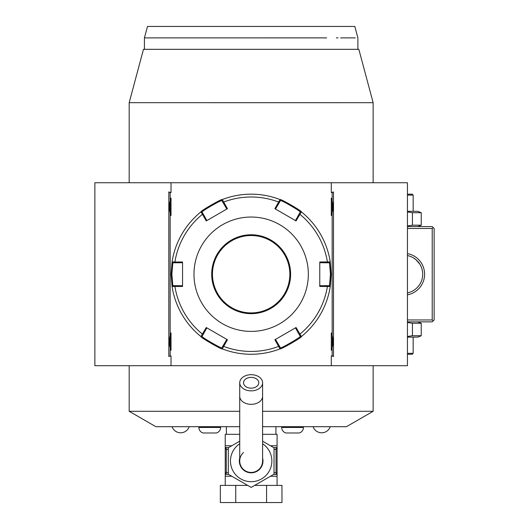 <?xml version="1.0" encoding="UTF-8"?>
<svg xmlns="http://www.w3.org/2000/svg" width="529" height="529" viewBox="0 0 529 529"><rect width="100%" height="100%" fill="white"/><g stroke="black" fill="none" stroke-linecap="round" stroke-linejoin="round"><path stroke-width="0.79" d="M417.811 321.87L421.236 323.252L421.236 335.73L412.435 335.73L407.442 336.49M407.442 228.475L432.219 228.475L433.172 227.523L434.13 228.475L434.13 319.966L432.219 321.87L407.442 321.87M433.172 320.918L432.219 319.966L407.442 319.966M129.182 182.736L129.182 102.686L373.137 102.692L373.137 182.736M373.137 365.704L373.137 411.291L346.455 426.691L262.596 426.691M239.723 426.691L155.863 426.691L129.182 411.291L239.723 411.291M262.596 411.291L373.137 411.291M129.182 411.291L129.182 365.704M171.026 365.704L94.87 365.704L94.87 182.736L171.026 182.736L171.026 192.576L168.811 191.948L168.811 356.493L171.026 355.865L171.026 365.704L407.442 365.704L407.442 182.736L331.293 182.736L331.293 192.576L333.508 191.948L333.508 356.493L331.293 355.865L331.293 365.704M171.026 355.865L168.811 356.493M331.293 355.865L332.159 355.865L332.159 348.876A15.44 15.44 0 0 1 331.293 350.304C333.534 344.505 333.534 338.705 331.293 332.9A15.44 15.44 0 0 1 332.159 334.335L332.159 214.106A15.44 15.44 0 0 1 331.293 215.534C333.534 209.735 333.534 203.936 331.293 198.13A15.44 15.44 0 0 1 332.159 199.565L332.159 192.576L331.293 192.576M331.293 182.736L171.026 182.736M171.026 192.576L170.159 192.576L170.159 199.565A15.44 15.44 0 0 1 171.026 198.13L171.026 215.534A15.44 15.44 0 0 1 170.159 214.106L170.159 334.335A15.44 15.44 0 0 1 171.026 332.9L171.026 350.304A15.44 15.44 0 0 1 170.159 348.876L170.159 355.865M331.293 332.9L331.293 350.304M331.293 198.13L331.293 215.534M332.159 199.565L332.159 214.106M333.508 356.493L332.159 355.865M332.159 334.335L332.159 348.876M332.159 192.576L333.508 191.948M168.811 191.948L170.159 192.576M170.159 214.106L170.159 199.565M170.159 348.876L170.159 334.335M171.026 198.13C168.784 203.936 168.784 209.735 171.026 215.534M171.026 332.9C168.784 338.705 168.784 344.505 171.026 350.304M129.182 102.686L143.478 49.323L358.841 49.323L373.137 102.686M156.068 37.89L144.424 37.89L144.424 49.323L357.888 49.323L357.888 37.89L354.827 26.45L329.104 26.45L354.827 26.45M329.104 26.45L147.492 26.45L144.424 37.89L326.631 37.883C367.992 37.89 367.992 37.89 326.631 37.883L283.167 37.89M223.02 37.89L195.922 37.89M192.344 37.89L189.937 37.89M186.922 37.89L183.986 37.89M181.136 37.89L178.366 37.89M159.295 37.89L157.417 37.89M355.29 37.89L340.65 37.89M338.097 37.89L336.371 37.89M226.379 434.316L226.379 426.691M275.933 434.316L275.933 426.691M273.625 447.56L277.077 447.66L277.077 434.316L262.596 434.316M239.723 434.316L225.235 434.316L225.235 447.66L226.987 447.66L225.314 447.66M262.596 441.193L274.029 447.799L274.029 474.202L251.156 487.407L228.29 474.202L228.29 447.799L239.723 441.193M262.596 458.021A11.817 11.817 0 0 1 251.156 472.82A11.817 11.817 0 0 1 239.723 458.021M243.532 452.48A11.433 11.433 0 0 0 251.156 472.437A11.433 11.433 0 0 0 262.596 461.004A11.433 11.433 0 0 1 251.156 472.437A11.433 11.433 0 0 0 262.596 461.004L262.596 382.771A11.433 8.087 0 0 0 251.156 374.684A11.433 8.087 0 0 0 239.723 382.771A11.433 8.087 0 0 0 251.156 390.858A11.433 8.087 0 0 0 262.596 382.771M239.723 461.004A11.433 11.433 0 0 0 251.156 472.437A11.433 11.433 0 0 1 239.723 461.004L239.723 396.247A11.433 8.087 0 0 0 251.156 404.335A11.433 8.087 0 0 0 262.596 396.247M251.156 388.16A7.624 5.389 180 0 1 243.532 382.771A7.624 5.389 180 0 1 251.156 377.375A7.624 5.389 180 0 1 258.78 382.771A7.624 5.389 180 0 1 251.156 388.16M277.077 485.397L277.077 474.341L273.625 474.44M225.235 485.397L225.235 474.129L226.273 472.437L228.29 472.642M266.563 485.397L281.97 485.397L281.97 502.55L266.563 502.55L266.563 485.397L254.647 485.397M235.755 485.397L235.755 502.55L220.348 502.55L220.348 485.397L247.671 485.397M235.755 502.55L266.563 502.55M275.325 474.341L277.077 474.341L277.077 447.871L276.045 449.564L276.045 472.437L277.077 474.129M275.325 447.66L277.077 447.871M276.217 473.191A1.904 0.952 90 0 1 275.338 474.341L276.998 474.341M276.045 472.437L274.029 472.642M274.029 449.366L276.045 449.564M277.077 447.66L275.338 447.66A1.904 0.952 90 0 1 276.217 448.81M226.273 472.437L226.273 449.564L225.235 447.66L228.693 447.56M225.235 447.871L225.235 474.129M228.693 474.44L226.974 474.341A1.904 0.952 -90 0 1 226.101 473.191M226.974 474.341L225.235 474.341L226.974 474.341M226.273 449.564L228.29 449.366M226.101 448.81A1.904 0.952 -90 0 1 226.974 447.66M303.434 426.691L303.434 427.458A5.72 5.72 0 0 1 299.176 432.986L285.958 432.986A5.72 5.72 0 0 1 281.706 427.458L303.434 427.458M281.706 426.691L281.706 427.458M220.613 426.691L220.613 427.458A5.72 5.72 0 0 1 216.361 432.986L203.136 432.986A5.72 5.72 0 0 1 198.884 427.458L220.613 427.458M198.884 426.691L198.884 427.458M172.064 426.691A9.079 9.079 0 0 0 189.217 426.691M313.102 426.691A9.079 9.079 0 0 0 330.255 426.691M280.039 348.876A80.051 80.051 0 0 1 222.273 348.876C222.544 350.218 199.691 337.033 200.947 336.563L206.257 327.524L227.444 339.757L222.273 348.876A80.051 80.051 0 0 0 280.039 348.876L274.868 339.757L296.061 327.524L301.371 336.563C302.654 337.013 279.808 350.205 280.039 348.876L280.43 347.784L275.483 339.406M206.859 220.567L203.229 214.073L202.442 214.298L200.947 211.878C199.664 211.428 222.504 198.236 222.279 199.565L227.444 208.684L206.257 220.917L202.442 214.298A77.221 77.221 0 0 0 174.907 261.994L182.545 261.987L182.545 286.454L172.064 286.533L171.112 274.22L172.064 261.908L174.907 261.994L175.106 262.787L182.545 262.695M330.255 286.533A80.051 80.051 0 0 1 301.371 336.563A80.051 80.051 0 0 0 330.255 286.533L319.774 286.454L319.774 261.987L330.255 261.908L331.207 274.22L330.255 286.533L329.501 285.653L319.774 285.746M295.46 327.874L299.09 334.368L299.877 334.136A77.221 77.221 0 0 0 327.405 286.447L327.213 285.653M299.09 334.368L300.234 336.351C301.404 336.854 280.271 349.054 280.423 347.784M301.371 336.563L300.234 336.351L301.371 336.563M226.835 339.406L223.033 345.801L223.622 346.369A77.221 77.221 0 0 0 278.69 346.369L279.286 345.801M223.033 345.801L221.889 347.784C222.061 349.061 200.921 336.861 202.085 336.351L206.859 327.874M222.273 348.876L221.889 347.784L222.273 348.876M200.947 336.563A80.051 80.051 0 0 1 172.064 286.533A80.051 80.051 0 0 0 200.947 336.563L202.085 336.351M182.545 285.746L175.106 285.653L174.907 286.447A77.221 77.221 0 0 0 202.442 334.136L203.229 334.368M175.106 285.653L172.818 285.653L171.872 274.22L172.818 262.787L175.106 262.787M172.064 286.533L172.818 285.653L172.064 286.533M301.371 211.878A80.051 80.051 0 0 1 330.255 261.908A80.051 80.051 0 0 0 301.371 211.878L296.061 220.917L274.868 208.684L280.039 199.565C279.775 198.223 302.628 211.408 301.371 211.878L300.234 212.089L295.46 220.567M222.273 199.565A80.051 80.051 0 0 1 280.039 199.565A80.051 80.051 0 0 0 222.273 199.565L221.889 200.656L226.835 209.034M275.483 209.034L279.286 202.64L278.69 202.071A77.221 77.221 0 0 0 223.622 202.071L223.033 202.64M279.286 202.64L280.43 200.656C280.258 199.38 301.398 211.574 300.234 212.089M280.039 199.565L280.43 200.656L280.039 199.565M319.774 262.695L327.213 262.787L327.405 261.994A77.221 77.221 0 0 0 299.877 214.298L299.09 214.073M327.213 262.787L329.501 262.787L330.446 274.22L329.501 285.653M330.255 261.908L329.501 262.787L330.255 261.908M193.978 274.22A57.178 57.178 0 0 0 251.156 331.399A57.178 57.178 0 0 0 308.334 274.22A57.178 57.178 0 0 0 251.156 217.042A57.178 57.178 0 0 0 193.978 274.22M203.229 214.073L202.085 212.089L200.947 211.878A80.051 80.051 0 0 0 172.064 261.908L172.818 262.787L172.064 261.908A80.051 80.051 0 0 1 200.947 211.878L202.085 212.089C200.908 211.587 222.041 199.387 221.889 200.656M289.846 274.22A38.69 38.69 0 0 0 251.156 235.531A38.69 38.69 0 0 0 212.466 274.22A38.69 38.69 0 0 0 251.156 312.91A38.69 38.69 0 0 0 289.846 274.22A38.69 38.69 0 0 1 251.156 312.91A38.69 38.69 0 0 1 212.466 274.22M433.172 227.523L432.219 226.571L407.442 226.571M432.219 228.475L432.219 319.966M407.442 253.603A20.968 20.968 0 0 1 407.442 294.838M407.442 255.547A19.057 19.057 0 0 1 407.442 292.894M422.684 273.592L422.684 274.849M422.479 277.077L422.202 278.512L422.479 277.077M422.036 279.186L421.877 279.729M421.811 279.947L421.567 280.668M421.514 280.82L421.302 281.362M420.985 282.096L420.271 283.518M419.854 284.225L418.915 285.607M418.386 286.282L416.845 287.955M416.574 288.212L415.41 289.204M415.199 289.37L414.009 290.203M413.757 290.368L413.056 290.791M421.58 280.628L421.805 279.967M407.449 292.894L409.585 292.325L407.449 292.894M411.264 291.684L411.635 291.519M422.479 271.364L422.202 269.929L422.479 271.364M412.389 257.292L413.05 257.649M413.149 257.702L415.9 259.633M415.999 259.719L419.854 264.216M420.271 264.917L420.985 266.345M421.302 267.085L422.023 269.208M410.048 256.274L409.704 256.155M409.585 256.115L408.269 255.732M408.659 255.838L409.01 255.937M411.264 256.757L411.635 256.922M407.442 211.322L417.811 211.322L421.236 212.711L421.236 225.189L417.811 226.571M421.236 225.189L412.435 225.189L407.442 225.949M421.236 212.711L412.435 212.711L407.442 211.95M412.435 212.711L412.435 225.189M407.442 195.122L413.162 195.122L413.162 211.322M407.442 194.169L412.21 194.169L413.162 195.122M421.236 323.252L412.435 323.252L407.442 322.492M412.435 323.252L412.435 335.73M421.236 335.73L417.811 337.118L407.442 337.118M407.442 354.271L412.21 354.271L413.162 353.319L407.442 353.319M413.162 353.319L413.162 337.118M277.077 445.755L270.491 445.755M231.828 445.755L225.235 445.755M239.723 443.758A20.691 20.691 0 0 0 251.156 481.694A20.691 20.691 0 0 0 262.596 443.758M277.077 476.245L270.491 476.245M231.828 476.245L225.235 476.245M171.112 274.22L171.872 274.22M331.207 274.22L330.446 274.22M290.613 274.22A39.45 39.45 0 0 0 251.156 234.77A39.45 39.45 0 0 0 211.706 274.22A39.45 39.45 0 0 0 251.156 313.671A39.45 39.45 0 0 0 290.613 274.22M239.723 396.247L239.723 382.771"/></g></svg>
